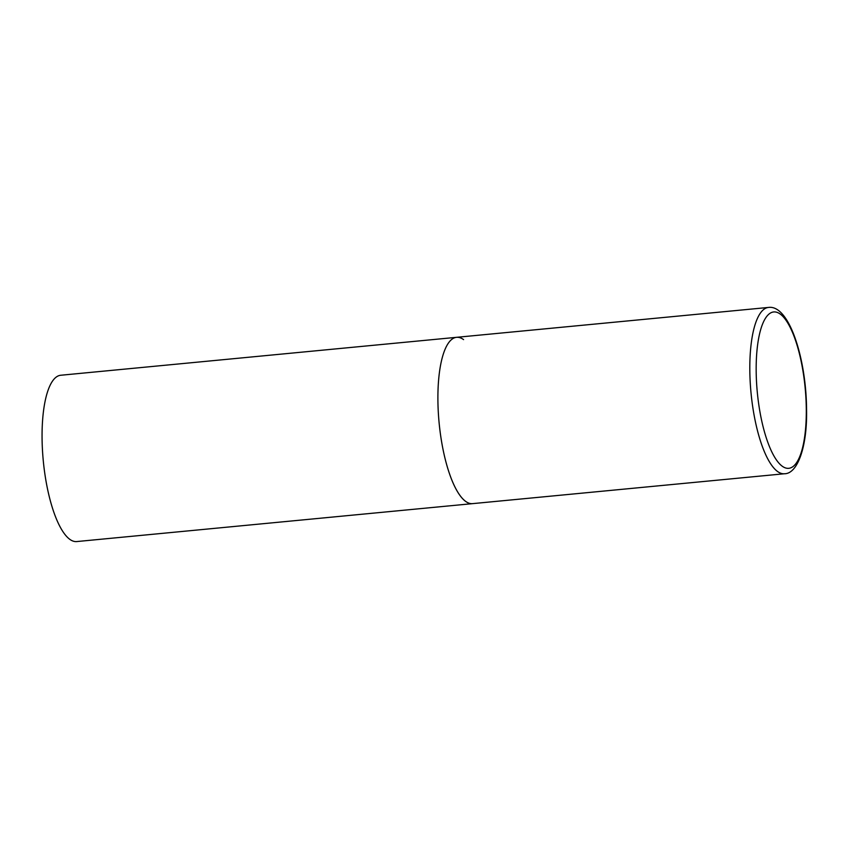 <?xml version="1.0" encoding="UTF-8"?>
<svg xmlns="http://www.w3.org/2000/svg" width="849" height="849" viewBox="0 0 849 849"><rect width="100%" height="100%" fill="white"/><g stroke="black" fill="none" stroke-linecap="round" stroke-linejoin="round"><path stroke-width="1.27" d="M437.914 400.951A83.542 25.566 84.5 0 0 472.532 503.637A83.542 25.566 -95.5 0 1 465.56 501.345A83.542 25.566 -95.5 0 1 438.286 411.861A83.542 25.566 -95.5 0 1 456.603 337.318A83.542 25.566 84.5 0 0 437.914 400.951M784.455 473.753C797.763 473.901 807.484 446.022 806.55 408.889C806.189 358.978 789.273 304.515 768.515 307.434A83.542 25.566 84.5 0 0 749.826 371.066A83.542 25.566 84.5 0 0 784.455 473.753L76.707 541.566A83.542 25.566 -95.5 0 1 69.724 539.274A83.542 25.566 -95.5 0 1 42.45 449.779A83.542 25.566 -95.5 0 1 60.767 375.247L456.603 337.318A83.542 25.566 -95.5 0 1 463.575 339.611M756.183 371.777A78.522 24.037 84.5 0 0 782.162 466.154A78.522 24.037 84.5 0 0 806.285 408.496A78.522 24.037 84.5 0 0 780.305 314.119A78.522 24.037 84.5 0 0 756.183 371.777M456.603 337.318L768.515 307.434"/></g></svg>
